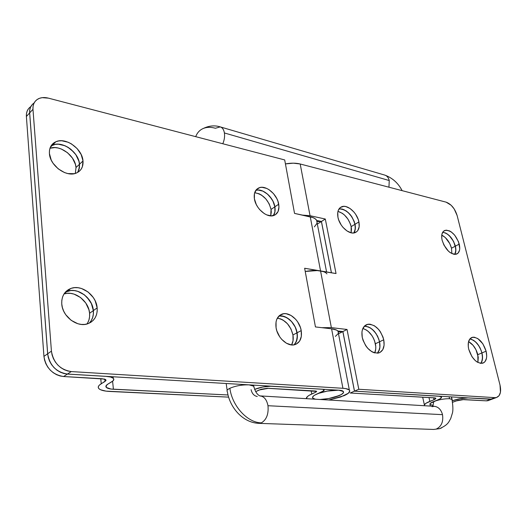 <?xml version="1.0" encoding="UTF-8"?>
<svg xmlns="http://www.w3.org/2000/svg" width="527" height="527" viewBox="0 0 527 527"><rect width="100%" height="100%" fill="white"/><g stroke="black" fill="none" stroke-linecap="round" stroke-linejoin="round"><path stroke-width="0.79" d="M278.711 204.199C279.541 209.93 277.96 213.672 273.981 215.424C267.209 218.343 255.76 208.725 254.403 198.824L256.26 204.463L257.822 207.17L259.725 209.66L264.258 213.593L266.695 214.884L271.458 215.879L275.45 214.687L278.078 211.511L278.967 206.861L277.999 201.439L276.859 198.686L273.48 193.607L269.066 189.713L266.675 188.402L261.952 187.302L259.798 187.566L256.339 189.674L254.436 193.626L254.403 198.824C253.658 193.178 255.22 189.503 259.08 187.796C265.944 184.825 277.261 194.377 278.711 204.199L274.883 206.808L278.711 204.199M273.348 215.622C274.969 213.349 275.483 210.418 274.883 206.808L274.916 211.933L274.238 214.107M274.85 206.834C275.443 210.431 274.936 213.363 273.329 215.629L274.877 211.959L274.85 206.834L273.012 201.34L271.491 198.712L267.538 194.167L262.854 191.117L258.131 190.036L255.806 190.352C262.749 187.994 273.447 197.342 274.85 206.834L271.056 209.423L274.85 206.834M270.72 215.872L271.056 209.423L271.3 212.071L270.72 215.872M301.22 330.607C302.202 337.886 300.146 342.55 295.048 344.599C287.953 347.155 277.531 338.011 276.082 327.807L276.846 330.916L279.725 336.825L281.728 339.395L286.451 343.248L291.51 344.928L293.914 344.862L296.108 344.197L299.547 341.206L301.332 336.43L301.22 330.607L300.449 327.57L297.623 321.806L295.68 319.296L291.082 315.475L286.102 313.71L283.71 313.703L279.554 315.456L276.767 319.329L276.043 321.898L276.082 327.807C275.206 320.614 277.242 316.029 282.176 314.039C289.356 311.424 299.665 320.482 301.22 330.607L297.09 332.781L301.22 330.607M294.165 344.816C296.925 341.957 297.9 337.945 297.09 332.781L297.188 338.584L295.397 343.347M297.044 332.807C297.854 337.952 296.885 341.964 294.138 344.823L296.477 341.173L297.34 335.785L296.279 329.777L295.074 326.826L291.536 321.549L286.952 317.748L281.985 316.002L278.809 316.134C285.97 314.276 295.561 323.11 297.044 332.807L292.953 334.961L297.044 332.807M291.589 344.935C293.137 342.175 293.592 338.848 292.953 334.961L293.038 340.745L291.589 344.935M83.002 160.946C83.391 166.763 81.204 170.781 76.448 173.001C66.718 177.718 49.913 165.781 49.419 153.528L51.244 160.089L53.075 163.278L58.187 168.824L64.544 172.573L67.878 173.581L74.195 173.686L76.942 172.784L79.267 171.295L81.092 169.279L82.344 166.822L83.002 160.946L81.171 154.556L77.126 148.581L71.455 143.904L68.26 142.277L61.751 140.762L58.675 140.94L55.882 141.75L53.477 143.16L51.56 145.129L50.217 147.573L49.485 150.412L49.419 153.528C49.143 147.85 51.277 143.93 55.829 141.77C65.743 136.941 82.337 148.825 83.002 160.946L79.511 164.233L83.002 160.946M75.321 173.403L76.02 167.514L79.478 164.266L79.234 168.653L77.66 172.408L79.267 168.633L79.511 164.233L78.846 170.083M97.159 307.887C97.587 315.719 94.504 320.996 87.904 323.71C77.41 327.866 62.357 316.648 61.758 303.947L62.403 307.616L63.727 311.226L65.677 314.632L71.105 320.297L77.831 323.73L81.342 324.428L84.781 324.408L87.996 323.677L90.875 322.274L93.312 320.251L95.216 317.695L96.513 314.705L97.172 311.391L97.159 307.887L95.183 300.818L93.292 297.518L88.055 291.971L81.52 288.506L78.068 287.735L74.656 287.65L71.422 288.269L68.484 289.573L65.967 291.517L63.958 294.033L62.555 297.017L61.811 300.364L61.758 303.947C61.481 296.273 64.498 291.115 70.816 288.48C81.481 284.172 96.369 295.298 97.159 307.887L93.371 310.587L97.159 307.887M89.254 323.17C92.409 319.876 93.78 315.68 93.371 310.587L93.371 314.079L92.712 317.373L91.408 320.357L89.511 322.906M86.988 323.993C89.063 320.936 89.933 317.366 89.583 313.282L93.332 310.614C93.74 315.699 92.377 319.882 89.234 323.176M317.096 222.822L316.595 220.24C315.574 218.652 313.46 217.499 310.251 216.788L320.561 270.937C323.815 271.504 325.943 272.485 326.944 273.882M339.441 395.494C333.545 397.859 327.036 399.189 319.909 399.479L319.909 399.479C327.036 399.189 333.545 397.859 339.441 395.494L328.802 398.531L320.172 399.473L328.802 398.531L334.599 397.193L341.265 394.591L339.441 395.494C342.912 393.932 344.184 392.582 343.268 391.442C344.184 392.582 342.912 393.932 339.441 395.494M315.482 399.216L312.867 398.195C311.931 397.108 313.124 395.79 316.45 394.242L323.967 390.678L324.138 389.716L322.228 389.236L270.423 386.245L262.769 387.042L254.567 389.374C260.272 387.167 266.28 386.139 272.611 386.284L322.228 389.236L324.197 389.769L322.708 391.429L316.45 394.242C324.217 390.547 341.377 388.781 343.268 391.442L338.63 390.191L343.182 391.363L343.387 392.826L341.265 394.591L343.387 392.826L343.182 391.363L338.63 390.191L67.443 374.051L338.63 390.191L327.313 391.1L318.716 393.333L314.652 395.164L316.45 394.242C313.124 395.79 311.931 397.108 312.867 398.195L315.482 399.216L313.051 398.359L312.564 397.701L313.374 396.073L314.652 395.164L313.374 396.073L312.564 397.701L313.051 398.359L315.482 399.216M338.472 332.241L337.906 331.061L336.536 330.073L331.588 328.808L342.919 388.294C346.259 388.511 348.4 389.097 349.355 390.039C350.633 391.647 348.821 393.544 343.92 395.737L328.828 400.013L340.771 396.963L348.367 393.221L349.79 390.909L349.263 389.947L345.765 388.61L342.919 388.294L71.283 371.575L67.706 370.982L64.189 369.677L60.875 367.694L57.898 365.119L55.368 362.042L53.405 358.604L52.074 354.921L51.429 351.16L47.68 353.769L29.677 112.89L32.97 109.287L51.429 351.16L32.97 109.287L33.063 106.329L33.8 103.661L35.151 101.382L37.055 99.583L39.439 98.325L42.2 97.66L48.425 98.147L284.699 159.938L48.425 98.147C44.782 97.218 41.554 97.376 38.728 98.615C34.65 100.637 32.733 104.188 32.97 109.287L29.677 112.89L47.68 353.769L48.313 357.517L49.637 361.173L51.593 364.598L54.103 367.655L57.068 370.211L60.374 372.174L63.879 373.472L67.443 374.051L71.283 371.575L67.443 374.051C56.297 372.214 49.709 365.455 47.68 353.769L51.429 351.16C53.49 362.905 60.104 369.71 71.283 371.575L342.919 388.294L331.588 328.808L315.442 326.931L331.588 328.808C334.882 329.21 337.017 329.994 337.998 331.173L349.355 390.039M338.38 333.15L337.998 331.173M311.734 393.979L311.167 390.764L311.734 393.979L315.877 392.108L315.686 391.027L315.877 392.108L309.217 395.283L307.452 396.554L306.332 398.669C306.18 397.279 307.985 395.718 311.734 393.979M317.122 221.65L316.496 220.088L315.106 218.718L312.998 217.605L294.54 213.395L284.699 159.938L294.54 213.395L310.251 216.788L320.561 270.937L304.639 268.256L315.442 326.931L304.639 268.256L323.347 271.603M31.87 105.005L30.52 107.277L29.776 109.939L29.677 112.89C29.44 108.457 30.928 105.143 34.13 102.956M256.023 190.273L258.171 190.01L262.894 191.09L267.571 194.14L269.686 196.261L273.052 201.314L274.883 206.808C273.487 197.302 262.756 187.948 255.826 190.333M279.626 315.976L284.508 316.569L289.376 319.402L291.576 321.523L295.12 326.799L297.09 332.781C295.601 323.077 285.99 314.237 278.829 316.114M52.483 145.175L55.269 144.358L58.339 144.174L64.834 145.663L68.016 147.277L71 149.391L75.928 154.786L78.905 161.051L79.511 164.233C78.866 152.151 62.331 140.353 52.43 145.195L51.027 145.933L52.397 145.228C62.298 140.386 78.833 152.184 79.478 164.266L78.872 161.084L75.888 154.819L73.635 151.96L67.983 147.31L64.801 145.696L58.306 144.207L55.236 144.391L51.014 145.953M67.733 291.108L70.961 290.482L74.36 290.555L77.805 291.319L84.313 294.758L89.531 300.265L91.415 303.552L93.371 310.587C92.6 298.051 77.765 287.004 67.12 291.312L65.453 292.05L67.087 291.345C77.732 287.031 92.561 298.078 93.332 310.614L91.375 303.578L87.1 297.327L84.274 294.784L77.765 291.345L74.327 290.588L70.921 290.515L65.44 292.063M28.583 108.621L27.233 110.894L26.488 113.549L26.39 116.487L43.939 356.371L47.647 353.795C49.676 365.481 56.264 372.24 67.403 374.078L106.039 376.377C109.675 376.614 112.08 377.246 113.259 378.274C114.333 379.354 113.819 380.54 111.717 381.831L107.91 384.097C105.874 385.349 105.367 386.482 106.401 387.49C107.554 388.471 109.886 389.058 113.404 389.255L112.6 381.232L113.404 389.255L228.02 394.973L111.019 389.045L106.395 387.49L105.999 385.883L107.91 384.097L112.976 380.916L113.792 379.13L113.312 378.32L110.637 377.042L106.039 376.377L67.403 374.078L63.609 376.528L104.438 379.071L105.795 379.703L105.999 380.54L99.399 385.099L98.417 386.429L98.312 387.694L99.076 388.834L100.677 389.809L106.072 391.139L228.613 397.134L109.642 391.449C104.333 391.166 100.802 390.283 99.043 388.801C97.502 387.299 98.233 385.612 101.237 383.742L100.756 378.663L101.237 383.742L105.031 381.456L104.814 379.183L105.031 381.456L105.782 379.69L102.139 378.742L63.609 376.528L67.403 374.078L63.839 373.498L60.335 372.2L57.035 370.237L54.064 367.675L51.554 364.625L49.597 361.199L48.28 357.537L47.647 353.795L43.939 356.371L26.39 116.487L29.644 112.923L47.647 353.795L29.644 112.923L29.743 109.978L30.487 107.317L32.233 104.57M255.654 391.66L261.036 389.269L267.321 388.287L316.674 391.396L315.877 392.108L316.608 391.284L315.607 391.021L268.414 388.307L259.053 390.013L255.654 391.66M77.66 172.408L79.458 167.309L79.478 164.266L76.02 167.514L75.341 173.35M89.471 322.932L91.375 320.383L92.673 317.399L93.338 314.105L93.332 310.614L89.583 313.282L89.583 316.76L88.918 320.047L87.614 323.018M254.673 192.717L259.106 193.784L261.491 195.076L265.885 198.923L269.231 203.956L271.056 209.423C268.388 199.753 262.927 194.186 254.673 192.717M277.307 318.189L280.417 318.828L282.9 319.975L287.472 323.756L290.996 329.006L292.953 334.961C290.469 325.264 285.252 319.672 277.307 318.189M43.939 356.371L44.564 360.099L45.875 363.742L47.819 367.148L50.315 370.185L53.273 372.727L56.56 374.677L60.052 375.955L63.609 376.528C52.502 374.723 45.941 368.004 43.939 356.371M49.973 148.258L54.927 147.58L58.148 148.015L61.409 149.049L67.548 152.744L72.456 158.107L75.42 164.345L76.02 167.514C75.394 155.926 60.006 144.398 49.973 148.258M64.044 293.941L67.265 293.315L70.658 293.381L74.09 294.132L80.578 297.538L85.776 303.018L88.931 309.751L89.583 313.282C88.839 301.062 74.623 290.179 64.004 293.954M30.823 106.592C27.641 108.786 26.159 112.086 26.39 116.487L29.644 112.923C29.433 109.544 30.289 106.764 32.219 104.59M314.402 226.867L316.964 223.343M335.37 336.41L338.215 333.565M365.995 326.259L370.303 327.84L374.381 331.338L377.628 336.219L379.565 341.766L383.742 339.79C384.908 346.759 383.261 351.147 378.801 352.952C371.14 353.439 365.619 348.255 362.247 337.399L363.031 340.277L365.745 345.745L367.556 348.116L371.739 351.654L373.946 352.688L378.149 353.103L379.987 352.471L382.786 349.658L384.097 345.205L383.742 339.79L382.945 336.97L380.29 331.635L378.524 329.316L374.44 325.798L370.132 324.204L368.09 324.217L364.638 325.884L362.451 329.513L361.95 331.911L362.247 337.399C361.166 330.501 362.8 326.18 367.148 324.428C374.809 323.894 380.336 329.013 383.742 339.79L379.565 341.766C376.647 331.951 371.555 326.773 364.289 326.233C371.528 326.806 376.614 331.984 379.526 341.786L375.389 343.749C373.235 335.686 369.052 330.594 362.839 328.486L366.16 329.882L368.261 331.411L371.983 335.659L373.459 338.222L374.611 340.949L375.764 346.509L375.718 349.131L374.717 352.925C375.87 350.363 376.094 347.306 375.389 343.749L379.526 341.786L378.742 338.98L376.1 333.663L372.365 329.395L370.264 327.86L368.096 326.806L364.276 326.253M353.867 232.947C355.35 230.773 355.738 227.881 355.033 224.278L358.907 221.92C359.895 227.526 358.591 231.116 355 232.677C349.282 235.042 339.533 226.307 337.959 217.289L338.683 219.924L341.252 225.055L342.985 227.361L347.016 230.971L351.259 232.829L353.255 233L356.601 231.821L357.826 230.516L359.177 226.742L358.907 221.92L358.176 219.337L355.659 214.318L353.966 212.065L350.027 208.481L345.837 206.571L343.848 206.347L340.455 207.414L338.268 210.359L337.748 212.414L337.959 217.289C337.043 211.749 338.334 208.218 341.832 206.696C347.616 204.305 357.253 212.967 358.907 221.92L355.033 224.278C351.871 214.37 346.542 209.232 339.045 208.863L341.997 209.002L346.18 210.892L350.112 214.456L351.799 216.702L354.302 221.702L355.363 226.768L354.803 231.136L353.933 232.848M339.032 208.883C346.522 209.272 351.845 214.41 354.994 224.298L351.147 226.636C348.874 218.567 344.474 213.488 337.945 211.386L342.333 213.316L344.362 214.904L347.932 219.087L350.429 224.074L351.147 226.636L351.476 229.12L351.12 232.796L351.147 226.636L354.994 224.298L354.269 221.729L351.759 216.722L348.176 212.519L344.045 209.739L341.964 209.021L339.032 208.883M470.163 339.006L473.714 340.396L477.192 343.518L480.084 347.912L481.961 352.925L486.111 351.186C487.475 357.701 486.309 361.72 482.613 363.241C476.566 363.452 471.935 358.788 468.734 349.249L472.014 356.766L475.347 360.672L477.166 362.049L480.756 363.386L483.826 362.708L485.018 361.641L486.48 358.268L486.704 356.094L486.111 351.186L482.87 343.828L477.831 338.604L474.28 337.208L472.647 337.247L469.972 338.802L468.431 342.115L468.272 346.7L468.734 349.249C467.436 342.787 468.595 338.821 472.212 337.352C478.259 337.102 482.89 341.713 486.111 351.186L481.961 352.925C479.412 344.823 475.367 340.172 469.827 338.98C475.341 340.211 479.379 344.856 481.922 352.945L477.811 354.664C476.046 348.472 472.963 344.118 468.556 341.601L473.062 345.297L475.94 349.671L478.266 357.168L477.949 362.497L477.811 354.664L481.922 352.945L481.131 350.402L478.7 345.613L475.453 341.779L471.869 339.48L469.814 338.999M454.794 254.383C456.007 252.361 456.198 249.614 455.381 246.142L459.248 244.093C460.414 249.482 459.458 252.841 456.389 254.179C450.249 254.436 445.506 249.811 442.146 240.312L443.938 245.088L448.464 251.208L450.236 252.644L453.754 254.258L455.361 254.376L457.983 253.217L459.491 250.404L459.748 248.507L458.51 241.741L454.689 235.154L451.303 231.959L449.544 230.918L446.217 230.141L443.556 231.201L441.975 233.955L441.738 238L442.146 240.312C441.04 234.976 441.995 231.663 444.999 230.365C451.138 230.082 455.888 234.66 459.248 244.093L455.381 246.142C452.68 237.973 448.451 233.342 442.693 232.255L445.697 233.02L449.195 235.483L453.615 241.478L455.796 248.421L455.605 252.446L454.999 254.034M442.68 232.275C448.431 233.382 452.653 238.013 455.341 246.168L451.501 248.204C449.669 241.992 446.422 237.624 441.758 235.088L445.335 237.578L449.742 243.546L451.501 248.204L451.876 253.606L451.501 248.204L455.341 246.168L453.576 241.498L450.796 237.262L447.423 234.08L445.664 233.046L442.68 232.275M331.364 327.629L320.561 270.937C316.174 270.246 311.062 270.423 305.232 271.464L317.221 270.575L336.035 273.539L325.311 219.028L310.047 215.714L300.192 163.989C295.924 162.929 291.003 162.902 285.43 163.91L293.315 163.172L300.192 163.989L446.125 202.157L451.152 205.247L454.182 208.929L457.126 215.536L500.024 385.112L457.126 215.536C454.926 208.593 451.257 204.133 446.125 202.157L300.192 163.989L310.047 215.714L325.311 219.028L321.444 221.478L331.437 272.762L321.444 221.478L316.734 220.47L321.444 221.478L325.311 219.028L336.035 273.539L320.561 270.937L331.364 327.629L347.036 329.467L331.364 327.629L321.773 327.669L331.364 327.629M302.485 215.108L310.047 215.714L302.485 215.108M429.999 404.453C429.518 403.675 430.776 402.687 433.767 401.502C439.406 399.538 444.669 398.61 449.557 398.708L451.955 399.38L452.087 399.947L451.988 399.42L449.557 398.708C444.669 398.61 439.406 399.538 433.767 401.502C430.77 402.694 429.512 403.675 430.006 404.459C429.525 403.695 430.717 402.733 433.589 401.567L437.739 399.94C440.75 398.722 441.969 397.707 441.395 396.897L438.714 396.152L354.46 391.159L350.198 393.01L434.459 397.852L435.809 398.214L433.998 399.736L429.848 401.37C425.493 403.142 423.734 404.598 424.564 405.731L424.347 404.993L425.928 403.293L435.328 399.084L435.842 398.26L435.111 397.931L350.198 393.01L354.46 391.159L342.846 331.575L340.844 331.542L338.38 331.852L342.846 331.549L338.742 333.644L342.846 331.575L354.46 391.159L440.032 396.324L441.468 396.983L440.401 398.643L430.223 403.445L430.039 404.499L432.542 405.177M492.165 399.117L490.67 399.242L494.939 397.648L496.48 397.51C500.255 395.975 501.434 391.844 500.024 385.112L500.452 392.253L499.056 395.718L496.52 397.496L490.67 399.242L354.5 391.139L358.795 389.269L494.939 397.648L358.795 389.269L347.036 329.467L342.893 331.555L354.5 391.139L490.67 399.242L493.068 398.781L486.388 400.843L462.126 399.591L457.904 400.355L452.528 402.299L456.02 400.961L463.813 399.545L486.388 400.843L488.792 400.375L487.93 400.698L486.388 400.843L490.624 399.262L468.062 397.918L492.165 399.117L487.93 400.698M337.82 330.976L342.893 331.555L337.82 330.976M377.404 353.195C379.789 350.541 380.507 346.726 379.565 341.766L379.908 347.168L378.59 351.608M480.808 363.386C482.633 360.969 483.015 357.484 481.961 352.925L482.429 355.435L482.317 359.981L480.835 363.353M452.271 400.816L460.506 398.577L468.062 397.918C463.2 397.859 457.989 398.807 452.416 400.757L452.271 400.816M321.404 221.505L317.564 223.935L321.404 221.505L331.391 272.755L321.404 221.505L317.116 221.59L321.404 221.505M480.782 363.386L481.698 361.871L482.508 357.833L481.922 352.945C482.969 357.484 482.594 360.969 480.782 363.386M454.768 254.383L455.829 250.569L455.341 246.168C456.158 249.62 455.967 252.361 454.768 254.383M451.52 396.91L452.416 400.757L451.52 396.91M377.378 353.195L379.407 349.572L379.868 347.188L379.526 341.786C380.461 346.733 379.75 350.534 377.378 353.195M353.841 232.947L355.251 229.107L354.994 224.298C355.699 227.895 355.317 230.78 353.841 232.947M433.998 399.736L433.563 397.806L433.998 399.736M429.848 401.37L428.991 397.542L429.848 401.37M354.5 391.139L342.893 331.555L347.036 329.467L358.795 389.269L354.5 391.139M384.684 175.063C386.983 175.768 388.504 177.599 389.249 180.544L388.946 187.204L389.249 180.544C388.504 177.606 386.989 175.774 384.697 175.069L220.233 126.888C222.407 127.574 223.804 129.596 224.41 132.962C223.797 129.589 222.407 127.567 220.22 126.888C217.592 126.052 211.274 124.589 203.501 128.384M203.284 128.476C199.726 129.991 197.203 132.725 195.715 136.664C197.203 132.725 199.726 129.991 203.284 128.476C206.847 127.033 210.886 126.961 215.405 128.252L220.233 126.888M222.789 143.746C224.364 140.09 224.904 136.493 224.41 132.962L389.249 180.544L224.41 132.962C224.904 136.493 224.364 140.09 222.789 143.746M260.193 395.915C264.192 396.488 266.787 399.756 267.979 405.718C268.724 414.044 266.53 419.749 261.392 422.845C247.552 422.812 232.124 406.067 229.871 388.274C227.335 389.552 226.485 390.678 227.321 391.653C226.485 390.678 227.335 389.552 229.871 388.274C235.681 385.81 242.091 384.677 249.106 384.868C242.091 384.677 235.681 385.81 229.871 388.274C232.124 406.067 247.552 422.812 261.392 422.845C266.53 419.749 268.724 414.044 267.979 405.718C266.787 399.762 264.198 396.495 260.206 395.915L260.417 396.08C257.459 395.171 255.239 391.864 253.757 386.159L253.988 387.444L253.803 386.199L249.106 384.868L253.757 386.159L253.599 385.132M434.314 406.31C438.392 406.851 441.125 409.631 442.509 414.657C443.517 421.666 441.461 426.462 436.336 429.031L439.65 428.655L441.633 427.884L439.65 428.655L433.675 429.439M433.767 401.502L432.917 406.231L433.767 401.502M449.557 398.708L449.109 396.772L449.557 398.708M451.382 396.903L451.955 399.38C452.976 405.586 453.154 410.059 452.495 412.812L450.69 418.616C448.734 421.64 448.813 424.538 439.432 428.714L436.336 429.031C441.461 426.462 443.517 421.666 442.509 414.657L267.979 405.718L442.509 414.657C441.106 409.578 438.339 406.798 434.222 406.31L260.246 395.915M261.392 422.845L258.744 423.352L261.392 422.845M251.083 389.651C252.011 393.623 254.073 395.909 257.275 396.488M316.595 220.24L326.575 271.945M324.197 389.769L324.112 389.328M113.107 376.765L113.259 378.274M106.401 387.49L106.204 385.52M67.087 291.345L64.334 293.453M70.816 288.48L67.12 291.312M52.397 145.228L50.315 147.329M55.829 141.77L52.43 145.195M282.176 314.039L279.376 315.601M259.08 187.796L256.155 189.891M367.148 324.428L365.264 325.37M341.832 206.696L339.737 208.027M472.212 337.352L471.112 337.833M444.999 230.365L443.701 231.083M441.395 396.897L441.257 396.304M424.38 404.868L422.68 397.18M496.48 397.51L492.211 399.097M402.134 190.655C398.234 183.119 392.477 177.935 384.855 175.116M432.048 406.706L434.222 406.31M227.163 390.323L226.175 383.498M430.282 406.073L430.039 404.499M433.774 429.446L258.856 423.352C242.842 422.733 229.772 407.582 227.361 391.693"/></g></svg>
